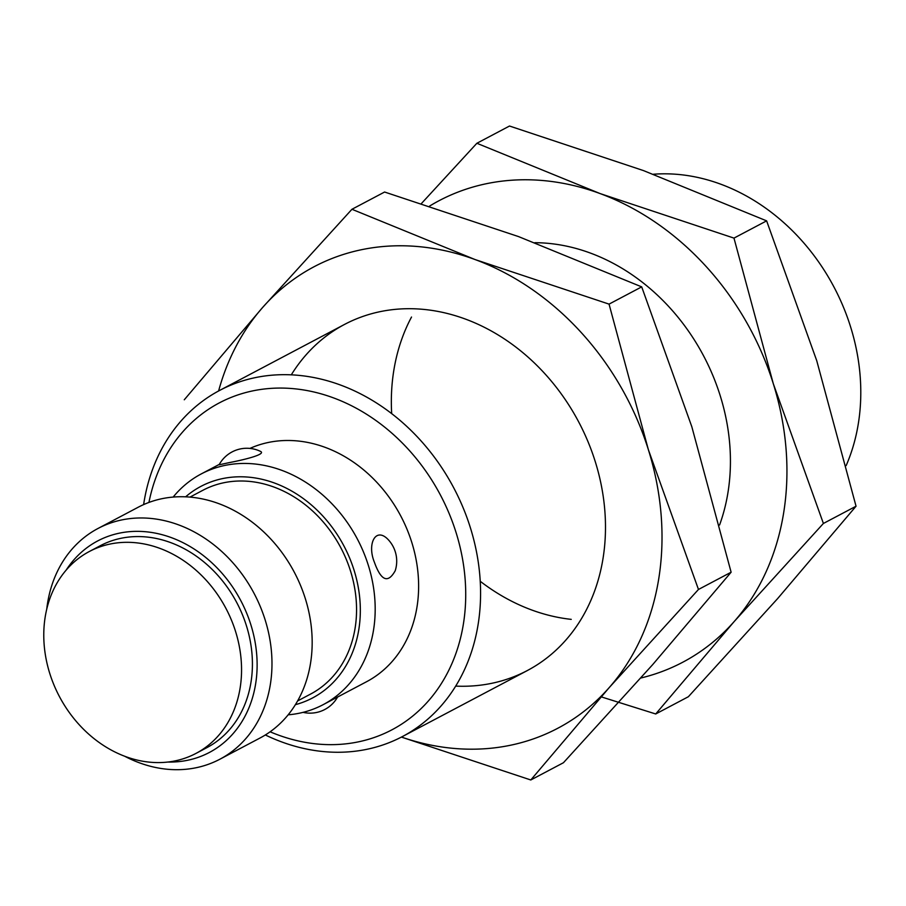 <?xml version="1.0" encoding="UTF-8"?>
<svg xmlns="http://www.w3.org/2000/svg" width="906" height="906" viewBox="0 0 906 906"><rect width="100%" height="100%" fill="white"/><g stroke="black" fill="none" stroke-linecap="round" stroke-linejoin="round"><path stroke-width="1.36" d="M846.17 465.571A195.719 161.495 -117.8 0 0 850.541 326.726A195.719 161.495 -117.8 0 0 653.305 174.246M265.345 734.97A195.719 161.495 -117.8 0 0 402.468 736.533A195.719 161.495 -117.8 0 0 470.339 527.609A195.719 161.495 -117.8 0 0 219.603 390.441A195.719 161.495 -117.8 0 0 143.624 504.597M270.113 731.799A184.847 152.514 -117.8 0 0 425.752 703.86A184.847 152.514 -117.8 0 0 456.046 532.479A184.847 152.514 -117.8 0 0 294.291 388.753A184.847 152.514 -117.8 0 0 148.935 502.445M288.176 714.823A130.475 107.655 -117.8 0 0 323.114 704.687L366.568 681.72A130.475 107.655 -117.8 0 0 411.8 542.445A130.475 107.655 -117.8 0 0 249.931 448.413M323.114 704.687A130.475 107.655 -117.8 0 0 368.357 565.401A130.475 107.655 -117.8 0 0 201.2 473.951A130.475 107.655 -117.8 0 0 173.137 497.088M395.209 570.735C388.006 583.679 381.064 580.837 374.382 562.207C366.636 543.238 376.296 525.457 389.274 540.825A31.529 31.529 0 0 1 395.22 570.735M219.093 464.789A31.529 31.529 0 0 1 260.418 451.347C266.84 454.268 243.374 459.965 229.467 462.57L219.127 464.801M295.413 704.664A119.603 98.686 -117.8 0 0 354.076 570.259A119.603 98.686 -117.8 0 0 185.605 496.839M297.61 700.938L310.565 694.087A115.255 95.096 -117.8 0 0 350.531 571.063A115.255 95.096 -117.8 0 0 202.876 490.282L189.932 497.122M124.518 756.159A130.475 107.655 -117.8 0 0 219.909 759.205L260.101 737.971A130.475 107.655 -117.8 0 0 305.345 598.685A130.475 107.655 -117.8 0 0 138.199 507.235L98.007 528.47A130.475 107.655 -117.8 0 0 46.761 608.991M219.909 759.205A130.475 107.655 -117.8 0 0 265.152 619.919A130.475 107.655 -117.8 0 0 98.007 528.47M167.689 762.048A119.603 98.686 -117.8 0 0 250.871 624.789A119.603 98.686 -117.8 0 0 164.858 535.469A119.603 98.686 -117.8 0 0 66.229 570.01M89.332 551.505L100.192 545.763A114.167 94.201 62.2 0 1 246.443 625.786A114.167 94.201 62.2 0 1 206.862 747.654L196.002 753.396A114.167 94.201 -117.8 0 0 235.583 631.527A114.167 94.201 -117.8 0 0 89.332 551.505A114.167 94.201 -117.8 0 0 59.366 696.454A114.167 94.201 -117.8 0 0 196.002 753.396M601.12 696.827L655.718 713.973L734.154 621.573A260.962 215.322 62.2 0 1 640.825 678.016M773.282 383.646A260.962 215.322 62.2 0 1 734.154 621.573L823.395 523.464L773.282 383.646L733.973 238.108L600.021 193.544A260.962 215.322 62.2 0 1 773.282 383.646M429.603 206.07A260.962 215.322 62.2 0 1 600.021 193.544L476.873 143.273L509.512 126.025L643.475 170.588L766.623 220.86L816.736 360.69L856.045 506.216L777.608 598.617L688.367 696.725L655.718 713.973M534.857 242.695A195.719 161.495 62.2 0 1 720.179 395.605A195.719 161.495 62.2 0 1 719.579 525.004M571.244 619.364A195.719 161.495 62.2 0 1 480.248 581.29M391.686 413.68A195.719 161.495 62.2 0 1 411.517 317.043M476.873 143.273L421.471 203.476M856.045 506.216L823.395 523.464M766.623 220.86L733.973 238.108M218.606 390.973A260.962 215.322 62.2 0 1 262.706 307.383L184.269 399.784M401.415 737.088L530.791 779.975L609.228 687.575A260.962 215.322 62.2 0 1 401.471 737.065M648.356 449.648A260.962 215.322 62.2 0 1 609.228 687.575L698.469 589.466L648.356 449.648L609.047 304.122L475.095 259.558A260.962 215.322 62.2 0 1 648.356 449.648M351.947 209.275L262.706 307.383A260.962 215.322 62.2 0 1 475.095 259.558L351.947 209.275L384.597 192.027L518.549 236.591L641.697 286.874L691.81 426.692L731.119 572.218L652.682 664.619L563.441 762.727L530.791 779.975M291.279 374.869A195.719 161.495 62.2 0 1 452.796 314.948A195.719 161.495 62.2 0 1 595.253 461.607A195.719 161.495 62.2 0 1 455.718 686.102M731.119 572.218L698.469 589.466M641.697 286.874L609.047 304.122M344.529 324.427L219.603 390.441M527.394 670.531L402.468 736.533M219.331 464.37L201.2 473.951M303.057 712.354A31.529 31.529 0 0 0 337.576 697.042"/></g></svg>
